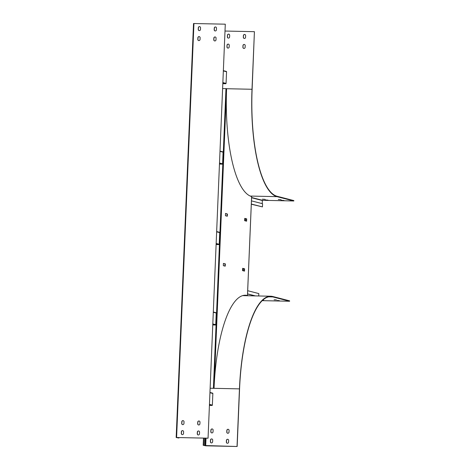 <?xml version="1.0" encoding="UTF-8"?>
<svg xmlns="http://www.w3.org/2000/svg" width="470" height="470" viewBox="0 0 470 470"><rect width="100%" height="100%" fill="white"/><g stroke="black" fill="none" stroke-linecap="round" stroke-linejoin="round"><path stroke-width="0.7" d="M209.426 405.393L212.029 405.451L209.45 404.788M212.029 405.451A0.335 0.317 104.4 0 0 212.364 405.122L212.851 393.472A0.335 0.317 -75.6 0 0 212.546 393.132M198.792 431.019A1.169 1.116 -75.6 0 0 197.447 432.142L197.376 433.804A1.169 1.116 -75.6 0 0 198.14 434.944M182.836 430.673A1.169 1.116 -75.6 0 0 181.491 431.795L181.42 433.457A1.169 1.116 -75.6 0 0 182.184 434.597M214.655 40.925A1.169 1.116 104.4 0 1 213.891 39.785L213.962 38.123A1.169 1.116 104.4 0 1 215.307 37.001M215.078 30.938A1.169 1.116 104.4 0 1 214.308 29.798L214.379 28.135A1.169 1.116 104.4 0 1 215.724 27.013M198.698 40.579A1.169 1.116 104.4 0 1 197.935 39.439L198.005 37.776A1.169 1.116 104.4 0 1 199.351 36.654M199.121 30.591A1.169 1.116 104.4 0 1 198.352 29.451L198.422 27.789A1.169 1.116 104.4 0 1 199.768 26.667M208.051 438.204L225.289 24.181L208.051 438.204L177.554 437.541M183.259 420.685A1.169 1.116 -75.6 0 0 181.908 421.807L181.837 423.47A1.169 1.116 -75.6 0 0 182.607 424.61M199.215 421.032A1.169 1.116 -75.6 0 0 197.864 422.154L197.794 423.817A1.169 1.116 -75.6 0 0 198.563 424.956M177.542 437.781L178.894 438.022L178.911 437.57M199.562 432.159L199.492 433.822A1.169 1.116 104.4 0 1 198.082 434.932A1.169 1.116 104.4 0 1 197.259 433.775L197.329 432.112A1.169 1.116 104.4 0 1 198.734 431.002A1.169 1.116 104.4 0 1 199.562 432.159M183.606 431.812L183.535 433.475A1.169 1.116 104.4 0 1 182.125 434.586A1.169 1.116 104.4 0 1 181.303 433.428L181.373 431.765A1.169 1.116 104.4 0 1 182.777 430.655A1.169 1.116 104.4 0 1 183.606 431.812M216.077 38.141A1.169 1.116 -75.6 0 0 215.248 36.983A1.169 1.116 -75.6 0 0 213.844 38.094L213.774 39.756A1.169 1.116 -75.6 0 0 214.596 40.913A1.169 1.116 -75.6 0 0 216.006 39.803L216.077 38.141M216.494 28.153A1.169 1.116 -75.6 0 0 215.671 26.996A1.169 1.116 -75.6 0 0 214.261 28.106L214.191 29.769A1.169 1.116 -75.6 0 0 215.019 30.926A1.169 1.116 -75.6 0 0 216.423 29.822L216.494 28.153M200.12 37.794A1.169 1.116 -75.6 0 0 199.292 36.636A1.169 1.116 -75.6 0 0 197.888 37.747L197.817 39.41A1.169 1.116 -75.6 0 0 198.64 40.567A1.169 1.116 -75.6 0 0 200.05 39.462L200.12 37.794M200.537 27.806A1.169 1.116 -75.6 0 0 199.715 26.655A1.169 1.116 -75.6 0 0 198.305 27.759L198.234 29.422A1.169 1.116 -75.6 0 0 199.063 30.579A1.169 1.116 -75.6 0 0 200.467 29.475L200.537 27.806M178.894 438.022L176.197 437.523L193.523 23.518L225.289 24.181M176.197 437.523L207.934 438.175M184.023 421.825L183.952 423.494A1.169 1.116 104.4 0 1 182.548 424.598A1.169 1.116 104.4 0 1 181.72 423.441L181.79 421.778A1.169 1.116 104.4 0 1 183.2 420.668A1.169 1.116 104.4 0 1 184.023 421.825M199.979 422.172L199.909 423.834A1.169 1.116 104.4 0 1 198.505 424.945A1.169 1.116 104.4 0 1 197.676 423.787L197.747 422.125A1.169 1.116 104.4 0 1 199.157 421.014A1.169 1.116 104.4 0 1 199.979 422.172M251.315 204.027L262.454 206.894L251.309 204.221M251.45 200.866L262.583 203.733L262.454 206.894M243.395 35.602L243.325 37.271A1.169 1.116 -75.6 0 0 244.147 38.423A1.169 1.116 -75.6 0 0 245.557 37.318L245.628 35.655A1.169 1.116 -75.6 0 0 244.8 34.498A1.169 1.116 -75.6 0 0 243.395 35.602L243.442 37.3A1.169 1.116 -75.6 0 0 244.206 38.44M227.439 35.256L227.368 36.924A1.169 1.116 -75.6 0 0 228.191 38.076A1.169 1.116 -75.6 0 0 229.601 36.971L229.671 35.309A1.169 1.116 -75.6 0 0 228.843 34.151A1.169 1.116 -75.6 0 0 227.439 35.256L227.486 36.954A1.169 1.116 -75.6 0 0 228.25 38.094M226.593 88.718L252.002 89.271L254.417 31.678L252.12 89.3A99.769 29.281 91.2 0 0 277.006 196.249L293.832 200.578L293.815 200.978L276.989 196.648L250.246 196.066M225.118 31.044L254.417 31.678M227.016 45.243L226.951 46.912A1.169 1.116 -75.6 0 0 227.774 48.063A1.169 1.116 -75.6 0 0 229.184 46.959L229.254 45.296A1.169 1.116 -75.6 0 0 228.426 44.139A1.169 1.116 -75.6 0 0 227.016 45.243L227.063 46.941A1.169 1.116 -75.6 0 0 227.833 48.081M242.972 45.59L242.908 47.258A1.169 1.116 -75.6 0 0 243.73 48.41A1.169 1.116 -75.6 0 0 245.14 47.306L245.211 45.643A1.169 1.116 -75.6 0 0 244.382 44.486A1.169 1.116 -75.6 0 0 242.972 45.59L243.019 47.288A1.169 1.116 -75.6 0 0 243.789 48.428M244.858 34.516A1.169 1.116 -75.6 0 0 243.513 35.632M228.902 34.169A1.169 1.116 -75.6 0 0 227.556 35.291M228.485 44.157A1.169 1.116 -75.6 0 0 227.133 45.273M244.441 44.503A1.169 1.116 -75.6 0 0 243.09 45.619M293.815 200.978L262.471 200.296L262.142 203.616M252.002 89.271A100.175 29.399 91.2 0 0 276.989 196.648M281.066 199.726L278.293 199.527L281.066 199.726M283.98 200.479L281.213 200.279L283.98 200.479M265.109 199.38L262.336 199.18L265.109 199.38M268.023 200.132L265.256 199.932L268.023 200.132M216.171 244.529L218.891 244.588A0.335 0.317 -75.6 0 0 219.22 244.265L219.713 232.615A0.335 0.317 -75.6 0 0 219.408 232.274M220.072 151.393L223.08 152.168L222.592 163.819A0.335 0.317 -75.6 0 1 222.263 164.147L219.543 164.083M223.08 152.168A0.335 0.317 -75.6 0 0 222.78 151.828M213.409 388.249L214.038 388.296A100.639 29.534 -88.8 0 1 245.528 295.225A100.639 29.534 -88.8 0 1 247.461 295.483L247.126 295.507L247.461 295.483L251.609 196.542L251.274 196.572L251.609 196.542A100.639 29.534 91.2 0 1 226.593 88.689L214.038 388.296L213.409 388.249L225.97 88.636L222.704 88.566M247.549 293.879L255.427 295.906M247.684 290.713L258.817 293.58L258.717 295.977M205.261 438.14L204.949 445.537L203.193 445.284L205.813 445.819L237.15 446.5L239.565 388.907A99.769 29.281 91.2 0 1 270.785 296.641A99.769 29.281 91.2 0 1 272.788 296.917L289.608 301.247L262.289 300.653M204.327 438.122L204.027 445.302M242.673 295.63L270.796 296.235A100.175 29.399 91.2 0 1 272.806 296.517L289.626 300.847L289.608 301.247M279.292 300.624L277.006 300.547L279.292 300.624M262.765 300.207L263.87 300.424L262.507 300.442M276.378 299.872L274.092 299.795L276.378 299.872M237.15 446.5L204.949 445.537M203.498 438.105L203.193 445.284M247.549 293.979L254.981 295.894M270.796 296.235A100.175 29.399 91.2 0 0 239.447 388.878L210.143 388.244M237.033 446.471L239.447 388.878M229.008 432.136L229.078 430.473A1.169 1.116 -75.6 0 0 228.256 429.316A1.169 1.116 -75.6 0 0 226.846 430.42L226.775 432.089A1.169 1.116 -75.6 0 0 227.603 433.24A1.169 1.116 -75.6 0 0 229.008 432.136M228.59 442.123L228.661 440.455A1.169 1.116 -75.6 0 0 227.838 439.303A1.169 1.116 -75.6 0 0 226.428 440.408L226.358 442.07A1.169 1.116 -75.6 0 0 227.18 443.228A1.169 1.116 -75.6 0 0 228.59 442.123M213.051 431.789L213.121 430.126A1.169 1.116 -75.6 0 0 212.299 428.969A1.169 1.116 -75.6 0 0 210.889 430.073L210.819 431.742A1.169 1.116 -75.6 0 0 211.647 432.894A1.169 1.116 -75.6 0 0 213.051 431.789M212.634 441.777L212.704 440.108A1.169 1.116 -75.6 0 0 211.882 438.957A1.169 1.116 -75.6 0 0 210.472 440.061L210.401 441.73A1.169 1.116 -75.6 0 0 211.224 442.881A1.169 1.116 -75.6 0 0 212.634 441.777M227.662 433.258A1.169 1.116 104.4 0 1 226.893 432.118L226.963 430.45A1.169 1.116 104.4 0 1 228.314 429.333M227.239 443.245A1.169 1.116 104.4 0 1 226.475 442.106L226.546 440.437A1.169 1.116 104.4 0 1 227.891 439.315M211.706 432.911A1.169 1.116 104.4 0 1 210.936 431.771L211.007 430.103A1.169 1.116 104.4 0 1 212.358 428.987M211.283 442.899A1.169 1.116 104.4 0 1 210.519 441.759L210.589 440.09A1.169 1.116 104.4 0 1 211.935 438.974M227.069 213.891L225.535 213.421L225.447 215.754L227.292 216.229L227.433 214.079L225.5 213.486M244.747 218.368L244.647 220.694L246.597 221.194L246.691 218.867L244.747 218.368M225.018 264.005L225.341 264.011L225.201 266.161L223.35 265.685L223.397 263.511L225.295 263.834L224.977 263.823L224.924 266.091M242.555 270.632L242.655 268.3L244.6 268.799L244.5 271.131L242.555 270.632M245.369 295.219A100.639 29.534 -88.8 0 1 247.144 295.471L247.144 295.471M227.016 216.159L227.11 214.067M246.28 221.117L246.374 218.861L244.747 218.438M223.409 263.423L224.977 263.823M242.649 268.376L244.283 268.793L244.183 271.049M225.97 88.636L226.593 88.689M243.437 295.43L247.126 295.507M243.536 295.407L247.032 295.448M246.691 218.867L246.374 218.861M244.6 268.799L244.283 268.793M222.909 83.666L225.729 83.725L222.939 83.008M225.729 83.725A0.335 0.317 104.4 0 0 226.064 83.402L226.552 71.746A0.335 0.317 -75.6 0 0 226.246 71.411M212.798 324.946L215.401 325.005L212.822 324.341M215.401 325.005A0.335 0.317 104.4 0 0 215.736 324.676L216.224 313.026A0.335 0.317 -75.6 0 0 215.918 312.685M212.364 405.122L209.467 404.376M209.955 392.726L212.851 393.472M176.597 437.494L193.946 23.5M262.272 200.496L251.579 197.741M262.471 200.296L251.591 197.494M218.891 244.588L216.194 243.895M219.22 244.265L216.212 243.489M216.699 231.839L219.713 232.615M245.193 218.556L245.099 220.812M243.102 268.488L243.002 270.743M222.263 164.147L219.566 163.448M222.592 163.819L219.584 163.043M272.788 296.917L268.769 296.829M205.443 445.772L205.766 438.152M205.696 445.789L206.013 438.157M243.213 270.796L243.307 268.54M245.305 220.865L245.399 218.609M227.028 216.065L227.351 216.077M225.253 266.008L224.936 266.002M223.444 70.947L226.552 71.746M226.064 83.402L222.956 82.597M213.327 312.28L216.224 313.026M215.736 324.676L212.839 323.936M212.616 393.143L209.967 392.462M176.168 437.511L193.523 23.518M219.472 232.28L216.711 231.569M222.845 151.839L220.083 151.129M251.632 196.554L247.484 295.489M226.317 71.416L223.456 70.682M215.988 312.697L213.339 312.015"/></g></svg>
